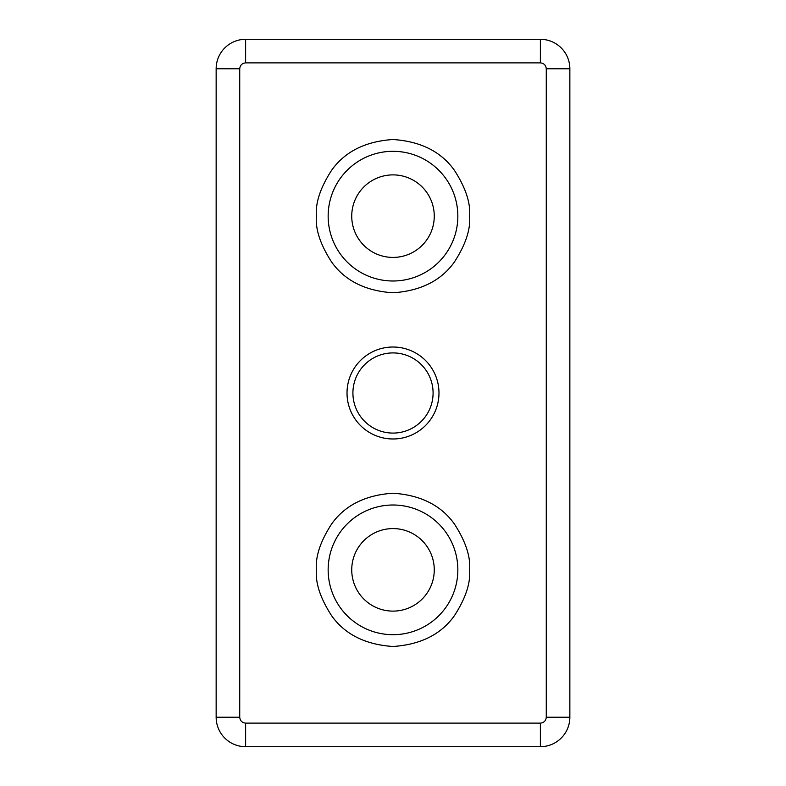 <?xml version="1.0" encoding="UTF-8"?>
<svg xmlns="http://www.w3.org/2000/svg" width="786" height="786" viewBox="0 0 786 786"><rect width="100%" height="100%" fill="white"/><g stroke="black" fill="none" stroke-linecap="round" stroke-linejoin="round"><path stroke-width="1.18" d="M457.845 216.15A64.845 64.845 0 0 1 393 280.995A64.845 64.845 0 0 1 328.155 216.15A64.845 64.845 0 0 1 393 151.305A64.845 64.845 0 0 1 457.845 216.15A64.845 64.845 0 0 0 393 151.305A64.845 64.845 0 0 0 328.155 216.15M457.845 569.85A64.845 64.845 0 0 1 393 634.695A64.845 64.845 0 0 1 328.155 569.85A64.845 64.845 0 0 1 393 505.005A64.845 64.845 0 0 1 457.845 569.85A64.845 64.845 0 0 0 393 505.005A64.845 64.845 0 0 0 328.155 569.85M434.265 216.15A41.265 41.265 0 0 1 393 257.415A41.265 41.265 0 0 1 351.735 216.15A41.265 41.265 0 0 1 393 174.885A41.265 41.265 0 0 1 434.265 216.15M434.265 569.85A41.265 41.265 0 0 1 393 611.115A41.265 41.265 0 0 1 351.735 569.85A41.265 41.265 0 0 1 393 528.585A41.265 41.265 0 0 1 434.265 569.85M433.086 393A40.086 40.086 0 0 1 393 433.086A40.086 40.086 0 0 1 352.914 393A40.086 40.086 0 0 1 393 352.914A40.086 40.086 0 0 1 433.086 393M347.019 393A45.981 45.981 0 0 0 393 438.981A45.981 45.981 0 0 0 438.981 393A45.981 45.981 0 0 0 393 347.019A45.981 45.981 0 0 0 347.019 393M239.73 68.775L216.15 68.775A29.475 29.475 0 0 1 245.625 39.3A29.475 29.475 0 0 0 216.15 68.775L216.15 717.225L239.73 717.225L239.73 68.775C240.103 65.218 242.068 63.253 245.625 62.88L245.625 39.3L540.375 39.3A29.475 29.475 0 0 1 569.85 68.775L546.27 68.775L546.27 717.225C545.897 720.782 543.932 722.747 540.375 723.12L245.625 723.12C242.068 722.747 240.103 720.782 239.73 717.225M245.625 723.12L245.625 746.7A29.475 29.475 0 0 1 216.15 717.225A29.475 29.475 0 0 0 245.625 746.7L540.375 746.7L540.375 723.12M546.27 717.225L569.85 717.225A29.475 29.475 0 0 1 540.375 746.7A29.475 29.475 0 0 0 569.85 717.225L569.85 68.775A29.475 29.475 0 0 0 540.375 39.3L540.375 62.88C543.932 63.253 545.897 65.218 546.27 68.775M316.365 216.15C315.343 229.473 320.452 244.8 331.692 262.131C345.005 280.73 365.441 290.948 393 292.785C420.559 290.948 440.995 280.73 454.308 262.131C465.548 244.8 470.657 229.473 469.635 216.15C470.657 202.827 465.548 187.5 454.308 170.169C440.995 151.57 420.559 141.352 393 139.515C365.441 141.352 345.005 151.57 331.692 170.169C320.452 187.5 315.343 202.827 316.365 216.15M316.365 569.85C315.343 583.173 320.452 598.5 331.692 615.831C345.005 634.43 365.441 644.648 393 646.485C420.559 644.648 440.995 634.43 454.308 615.831C465.548 598.5 470.657 583.173 469.635 569.85C470.657 556.527 465.548 541.2 454.308 523.869C440.995 505.27 420.559 495.052 393 493.215C365.441 495.052 345.005 505.27 331.692 523.869C320.452 541.2 315.343 556.527 316.365 569.85M245.625 62.88L540.375 62.88"/></g></svg>
